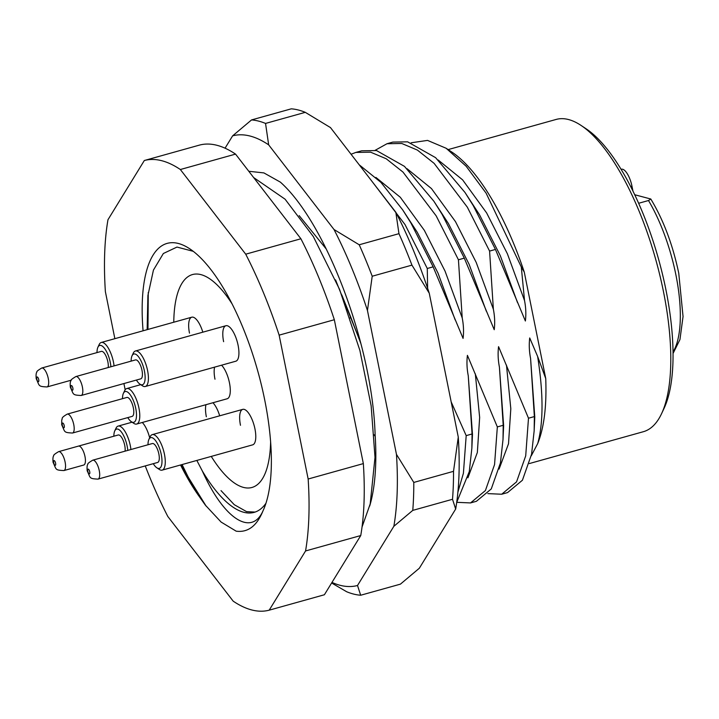<?xml version="1.0" encoding="UTF-8"?>
<svg xmlns="http://www.w3.org/2000/svg" width="719" height="719" viewBox="0 0 719 719"><rect width="100%" height="100%" fill="white"/><g stroke="black" fill="none" stroke-linecap="round" stroke-linejoin="round"><path stroke-width="1.08" d="M181.422 464.744L197.797 494.447A147.377 52.963 74.4 0 1 180.559 464.986M143.072 330.794A147.377 52.963 74.4 0 1 189.825 248.855A147.377 52.963 74.4 0 1 264.691 399.836A147.377 52.963 74.4 0 1 263.037 510.76C256.926 525.922 247.965 532.725 236.183 531.179L221.119 522.075L205.346 505.124L197.797 494.447M193.24 251.317L176.982 247.066L163.357 253.501L153.435 270.092L147.907 295.5L147.143 329.662M581.087 125.448L586.075 128.764A157.2 56.495 74.4 0 1 665.929 289.811A157.2 56.495 74.4 0 1 664.122 408.221L661.588 413.641A162.117 58.257 -105.6 0 0 663.448 291.528A162.117 58.257 -105.6 0 0 581.087 125.448A162.117 58.257 -105.6 0 0 556.12 119.444L448.144 149.597M196.835 460.439L202.345 471.008A135.091 48.55 -105.6 0 0 254.149 512.368A135.091 48.55 -105.6 0 0 265.949 503.273M255.101 512.072L246.581 511.631L234.277 504.702L221.021 490.619M360.965 343.799L350.387 316.162L350.171 317.987M350.387 316.162L341.768 294.898M470.541 502.932L476.409 501.296L491.266 488.938L500.424 462.928L503.012 439.489L503.21 425.28L497.341 426.924L494.555 464.573L485.397 490.574L470.541 502.932L456.718 502.32L469.273 471.628L471.862 448.189L472.059 433.979L466.191 435.624L463.404 473.273L457.895 492.164M501.691 494.232L507.56 492.587L522.416 480.238L531.575 454.228L534.163 430.789L534.361 416.58L528.492 418.215L525.706 455.864L516.548 481.874L501.691 494.232L487.868 493.611M375.183 150.289L387.002 143.728L401.768 143.485L417.38 150.064L434.141 163.375L467.332 207.171L489.585 251.084L493.369 309.251C494.753 316.297 495.031 323.11 494.232 329.706L464.303 258.139L442.05 214.226L433.818 201.149L404.464 166.368L376.486 150.55L361.711 150.792L355.842 152.428L370.618 152.185L386.22 158.764L402.991 172.075L436.181 215.871L458.434 259.784L462.218 317.951C463.593 324.997 463.881 331.81 463.081 338.406L433.144 266.848L410.9 222.926L402.667 209.849L380.917 182.365L359.203 164.795M351.061 154.252L355.842 152.428M370.671 179.66L405.031 224.571L427.275 268.484L427.625 288.292M411.169 142.784L427.544 140.403L446.131 148.258L451.918 152.113A171.94 61.789 74.4 0 1 524.277 272.124L545.739 378.562C546.773 405.938 544.094 427.598 537.722 443.533C543.483 422.502 543.456 393.473 537.623 356.435L545.739 378.562M446.131 148.258L466.155 166.242L486.107 193.15L521.302 266.983L524.528 300.551C525.904 307.597 526.191 314.41 525.382 321.007L495.454 249.439L473.201 205.526L464.977 192.44L435.615 157.668L407.637 141.841L392.871 142.083L387.002 143.728M524.277 272.124L521.302 266.983M374.222 434.833L375.237 436.541M427.275 268.484L433.144 266.848M458.434 259.784L464.303 258.139M489.585 251.084L495.454 249.439M503.21 425.28L499.417 367.112C498.042 360.066 497.764 353.254 498.564 346.657L528.492 418.215M472.059 433.979L468.267 375.812C466.892 368.766 466.604 361.954 467.413 355.357L497.341 426.924M451.181 401.903L466.191 435.624M531.269 455.801L537.722 443.533M145.247 465.921A233.342 83.853 -105.6 0 0 167.815 516.485L233.181 601.156A233.342 83.853 -105.6 0 0 269.203 610.17L324.395 594.757L360.749 535.547A233.342 83.853 -105.6 0 0 363.347 463.602L334.335 319.73A233.342 83.853 -105.6 0 0 300.901 238.771L235.544 154.109A233.342 83.853 -105.6 0 0 199.523 145.085L144.33 160.508L107.976 219.717A233.342 83.853 -105.6 0 0 105.378 291.653L114.86 338.676M123.911 383.551L125.16 389.77M269.203 610.17L305.557 550.961A233.342 83.853 -105.6 0 0 308.154 479.016L279.143 335.144A233.342 83.853 -105.6 0 0 245.718 254.184L180.352 169.522A233.342 83.853 -105.6 0 0 144.33 160.508M235.544 154.109L180.352 169.522M245.718 254.184L300.901 238.771M334.335 319.73L279.143 335.144M308.154 479.016L363.347 463.602M360.749 535.547L305.557 550.961M529.409 463.539L643.343 431.715A162.117 58.257 -105.6 0 0 661.588 413.641M202.345 471.008C224.589 520.556 252.036 536.158 263.037 510.76L263.001 510.832M534.361 416.58L530.577 358.404C529.202 351.366 528.914 344.545 529.714 337.948L537.623 356.435M206.164 506.176L188.234 477.155L182.078 464.564M147.961 329.428L148.276 292.426M211.26 456.412A110.528 39.725 -105.6 0 0 251.956 487.473A110.528 39.725 -105.6 0 0 270.623 441.987A110.528 39.725 74.4 0 1 251.956 487.473A110.528 39.725 74.4 0 1 211.26 456.412M232.021 303.795A110.528 39.725 -105.6 0 0 192.485 274.559A110.528 39.725 -105.6 0 0 173.773 322.22A110.528 39.725 74.4 0 1 192.485 274.559A110.528 39.725 74.4 0 1 232.021 303.795M127.784 417.595A15.962 5.734 -105.6 0 0 131.334 421.702A15.962 5.734 -105.6 0 0 135.774 408.491A15.962 5.734 -105.6 0 0 129.69 394.066A15.962 5.734 -105.6 0 0 123.407 393.32L124.675 390.615A18.424 6.624 74.4 0 1 126.751 388.557A18.424 6.624 74.4 0 1 138.947 408.113A18.424 6.624 74.4 0 1 136.664 424.048L227.177 398.766A18.424 6.624 -105.6 0 0 229.46 382.832A18.424 6.624 -105.6 0 0 221.569 365.198M153.282 463.683A15.962 5.734 -105.6 0 0 156.832 467.79A15.962 5.734 -105.6 0 0 161.272 454.57A15.962 5.734 -105.6 0 0 155.187 440.145A15.962 5.734 -105.6 0 0 148.905 439.408L150.172 436.694A18.424 6.624 74.4 0 1 152.248 434.644A18.424 6.624 74.4 0 1 164.444 454.201A18.424 6.624 74.4 0 1 162.161 470.127L252.675 444.845A18.424 6.624 -105.6 0 0 254.957 428.919A18.424 6.624 -105.6 0 0 242.761 409.363A18.424 6.624 -105.6 0 0 240.479 425.288M136.421 380.054A15.962 5.734 -105.6 0 0 139.971 384.162A15.962 5.734 -105.6 0 0 144.411 370.95A15.962 5.734 -105.6 0 0 138.327 356.525A15.962 5.734 -105.6 0 0 132.044 355.779L133.312 353.074A18.424 6.624 74.4 0 1 135.388 351.016A18.424 6.624 74.4 0 1 147.584 370.573A18.424 6.624 74.4 0 1 145.292 386.498L235.814 361.217A18.424 6.624 -105.6 0 0 238.097 345.291A18.424 6.624 -105.6 0 0 225.901 325.734A18.424 6.624 -105.6 0 0 223.618 341.669M638.643 203.279L648.493 200.529L650.803 199.01L634.715 194.741M632.972 191.137L631.974 186.194A15.962 5.734 -105.6 0 0 621.405 169.244L621.099 169.333M214.586 367.148A18.424 6.624 -105.6 0 0 214.981 379.21M202.821 332.178A18.424 6.624 -105.6 0 0 191.766 317.196A18.424 6.624 -105.6 0 0 189.483 333.122M219.681 415.807A18.424 6.624 -105.6 0 0 212.932 402.739M205.949 404.689A18.424 6.624 -105.6 0 0 206.344 416.75M248.801 171.275L263.909 172.911L280.374 182.132C325.923 222.71 372.424 344.886 375.111 434.582A184.217 66.202 74.4 0 1 375.66 465.058A184.217 66.202 74.4 0 1 369.692 506.041M331.971 582.408A233.342 83.853 -105.6 0 0 357.514 585.5L393.859 526.29A233.342 83.853 -105.6 0 0 397.149 492.901A233.342 83.853 -105.6 0 0 396.457 454.354L413.784 482.431A245.628 88.266 74.4 0 1 413.56 496.775A245.628 88.266 74.4 0 1 412.769 510.382L452.512 499.283A245.628 88.266 -105.6 0 0 453.518 471.331L413.784 482.431M329.94 127.227A233.342 83.853 74.4 0 1 330.057 127.308A233.342 83.853 74.4 0 1 330.479 127.587L395.836 212.258A233.342 83.853 74.4 0 1 429.261 293.217L458.273 437.089A233.342 83.853 74.4 0 1 455.675 509.025L419.33 568.235L400.42 584.143L360.677 595.242A245.628 88.266 74.4 0 1 346.675 591.746L331.621 582.992M225.056 148.186L232.632 135.837A233.342 83.853 -105.6 0 1 268.663 144.852L334.02 229.523A233.342 83.853 -105.6 0 1 367.454 310.482L396.457 454.354M411.942 265.131L372.208 276.231A245.628 88.266 74.4 0 0 359.212 244.775L398.955 233.675A245.628 88.266 -105.6 0 1 411.942 265.131L429.261 293.217M305.278 112.335L265.545 123.434A245.628 88.266 74.4 0 0 251.542 119.929L291.285 108.83A245.628 88.266 -105.6 0 1 305.278 112.335L330.479 127.587M360.677 595.242L357.514 585.5M393.859 526.29L412.769 510.382M367.454 310.482L372.208 276.231M359.212 244.775L334.02 229.523M268.663 144.852L265.545 123.434M251.542 119.929L232.632 135.837M452.512 499.283L455.675 509.025M458.273 437.089L453.518 471.331M395.836 212.258L398.955 233.675M123.407 393.32A15.962 5.734 -105.6 0 0 122.5 398.668M67.244 414.108L126.859 397.454A9.823 3.532 74.4 0 1 133.357 407.88A9.823 3.532 74.4 0 1 132.143 416.382L72.538 433.027A9.823 3.532 74.4 0 0 73.751 424.534A9.823 3.532 74.4 0 0 67.244 414.108C60.01 418.323 63.047 418.395 61.744 419.851L61.699 424.785C65.249 432.101 63.236 432.559 72.538 433.027M136.664 424.048A18.424 6.624 74.4 0 1 133.824 423.365L131.334 421.702M127.766 450.409A15.962 5.734 -105.6 0 0 127.137 446.032A15.962 5.734 -105.6 0 0 121.062 431.607A15.962 5.734 -105.6 0 0 114.77 430.861A15.962 5.734 -105.6 0 0 113.863 436.217M114.77 430.861L116.047 428.156A18.424 6.624 74.4 0 1 118.114 426.097A18.424 6.624 74.4 0 1 130.31 445.654A18.424 6.624 74.4 0 1 130.921 449.528M58.616 451.649C54.896 453.851 53.278 455.19 53.745 455.675C52.963 456.502 52.739 458.713 53.071 462.326C56.621 469.642 54.608 470.109 63.901 470.568A9.823 3.532 74.4 0 0 65.114 462.074A9.823 3.532 74.4 0 0 58.616 451.649L118.222 434.995A9.823 3.532 74.4 0 1 124.729 445.429A9.823 3.532 74.4 0 1 125.07 451.164M148.905 439.408A15.962 5.734 -105.6 0 0 147.997 444.755M92.742 460.187L152.347 443.542A9.823 3.532 74.4 0 1 158.854 453.968A9.823 3.532 74.4 0 1 157.641 462.461L98.027 479.115A9.823 3.532 74.4 0 0 99.249 470.612A9.823 3.532 74.4 0 0 92.742 460.187C89.03 462.389 87.403 463.737 87.88 464.222C87.098 465.04 86.864 467.26 87.197 470.864C90.747 478.18 88.734 478.647 98.027 479.115M162.161 470.127A18.424 6.624 74.4 0 1 159.321 469.444L156.832 467.79M142.29 422.475A18.424 6.624 74.4 0 1 149.66 437.799M132.044 355.779A15.962 5.734 -105.6 0 0 131.137 361.127M75.881 376.558L135.487 359.913A9.823 3.532 74.4 0 1 141.994 370.339A9.823 3.532 74.4 0 1 140.771 378.841L81.166 395.486A9.823 3.532 74.4 0 0 82.388 386.993A9.823 3.532 74.4 0 0 75.881 376.558C72.17 378.76 70.543 380.108 71.019 380.594C70.237 381.421 70.004 383.631 70.336 387.235C73.886 394.551 71.873 395.019 81.166 395.486M145.292 386.498A18.424 6.624 74.4 0 1 142.461 385.815L139.971 384.162M110.906 366.78A15.962 5.734 -105.6 0 0 110.277 362.403A15.962 5.734 -105.6 0 0 104.201 347.978A15.962 5.734 -105.6 0 0 97.91 347.241A15.962 5.734 -105.6 0 0 97.002 352.589M97.91 347.241L99.177 344.527A18.424 6.624 74.4 0 1 101.253 342.478A18.424 6.624 74.4 0 1 113.449 362.025A18.424 6.624 74.4 0 1 114.06 365.899M41.756 368.02C38.035 370.222 36.417 371.57 36.885 372.056C36.103 372.873 35.878 375.093 36.211 378.697C39.752 386.013 37.748 386.48 47.041 386.948A9.823 3.532 74.4 0 0 48.254 378.446A9.823 3.532 74.4 0 0 41.756 368.02L101.361 351.375A9.823 3.532 74.4 0 1 107.859 361.801A9.823 3.532 74.4 0 1 108.201 367.535M493.369 309.251L476.212 262.435L455.478 221.623L431.463 188.576L407.062 168.722M486.323 311.219L469.165 264.403L448.431 223.591L433.818 201.149M462.218 317.951L445.061 271.135L424.327 230.323L400.312 197.276L375.911 177.431M455.172 319.928L438.015 273.103L417.272 232.3L402.667 209.849M326.354 249.151L299.167 215.619M360.677 342.684L335.566 279.907M524.528 300.551L507.371 253.735L486.628 212.923L462.623 179.867L438.213 160.022M517.473 302.519L500.316 255.703L479.582 214.891L464.977 192.44M503.012 439.489L503.633 425.693L499.417 367.112M499.085 469.085L508.504 443.794L510.814 408.752L506.473 365.135M471.862 448.189L472.482 434.393L468.267 375.812M467.934 477.793L477.344 452.494L479.654 417.451L475.322 373.844M534.163 430.789L534.783 416.984L530.577 358.404M673.038 351.951A98.251 35.312 -105.6 0 0 675.878 274.757A98.251 35.312 -105.6 0 0 648.493 200.529M630.68 186.554L631.974 186.194M64.234 425.657A2.454 0.881 -105.6 0 0 62.787 423.051A2.454 0.881 -105.6 0 0 62.301 425.172A2.454 0.881 -105.6 0 0 63.748 427.778A2.454 0.881 -105.6 0 0 64.234 425.657M55.597 463.198A2.454 0.881 -105.6 0 0 54.159 460.591A2.454 0.881 -105.6 0 0 53.664 462.712A2.454 0.881 -105.6 0 0 55.111 465.328A2.454 0.881 -105.6 0 0 55.597 463.198M89.731 471.745A2.454 0.881 -105.6 0 0 88.284 469.139A2.454 0.881 -105.6 0 0 87.799 471.26A2.454 0.881 -105.6 0 0 89.237 473.866A2.454 0.881 -105.6 0 0 89.731 471.745M118.222 434.995L78.479 446.095A9.823 3.532 74.4 0 1 84.986 456.529A9.823 3.532 74.4 0 1 83.772 465.022L63.901 470.568M72.871 388.116A2.454 0.881 -105.6 0 0 71.424 385.51A2.454 0.881 -105.6 0 0 70.938 387.631A2.454 0.881 -105.6 0 0 72.376 390.237A2.454 0.881 -105.6 0 0 72.871 388.116M38.736 379.578A2.454 0.881 -105.6 0 0 37.298 376.972A2.454 0.881 -105.6 0 0 36.804 379.093A2.454 0.881 -105.6 0 0 38.251 381.699A2.454 0.881 -105.6 0 0 38.736 379.578M650.794 199.01C663.457 219.951 672.777 244.721 678.763 273.301L683.05 316.522L679.949 339.566L673.047 353.478M253.636 177.539L285.075 199.19L313.331 236.569L339.53 289.317L359.877 350.414L371.148 405.804L375.003 457.347L370.195 503.956L362.025 527.054M126.751 388.557L140.717 384.656M118.114 426.097L132.08 422.197M152.248 434.644L242.761 409.363M135.388 351.016L225.901 325.734M101.253 342.478L191.766 317.196M47.041 386.948L71.235 380.189"/></g></svg>
